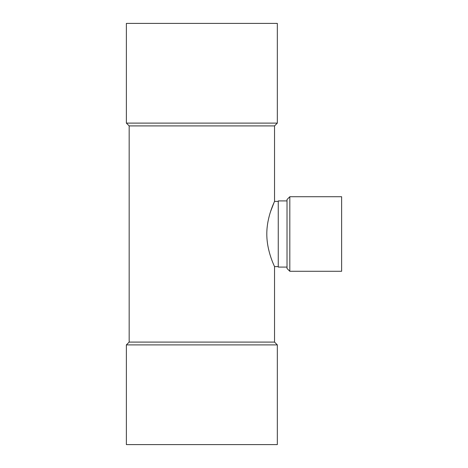 <?xml version="1.0" encoding="UTF-8"?>
<svg xmlns="http://www.w3.org/2000/svg" width="468" height="468" viewBox="0 0 468 468"><rect width="100%" height="100%" fill="white"/><g stroke="black" fill="none" stroke-linecap="round" stroke-linejoin="round"><path stroke-width="0.7" d="M289.821 271.276L341.628 271.276L341.628 196.724L289.821 196.724L289.821 271.276L287.024 268.48L287.024 199.52L289.821 196.724M129.168 342.096L129.168 125.904L274.535 125.904L274.535 201.386C274.821 201.158 266.742 216.327 266.807 234C266.748 251.673 274.827 266.865 274.535 266.614L274.535 342.096L129.168 342.096L126.372 344.893L277.331 344.893L277.331 444.6L126.372 444.6L126.372 344.893M268.638 249.532L268.445 248.678M267.497 243.5L267.123 240.394M266.848 231.707L266.889 230.753M267.556 224.096L268.006 221.458M268.62 218.538L269.316 215.777M270.586 211.524L274.248 202.03M287.024 267.082L278.261 267.082L278.261 200.918L287.024 200.918M126.372 123.107L126.372 23.4L277.331 23.4L277.331 123.107L126.372 123.107L129.168 125.904M274.535 266.614L278.261 266.614M274.535 201.386L278.261 201.386M274.535 125.904L277.331 123.107M274.535 342.096L277.331 344.893"/></g></svg>
